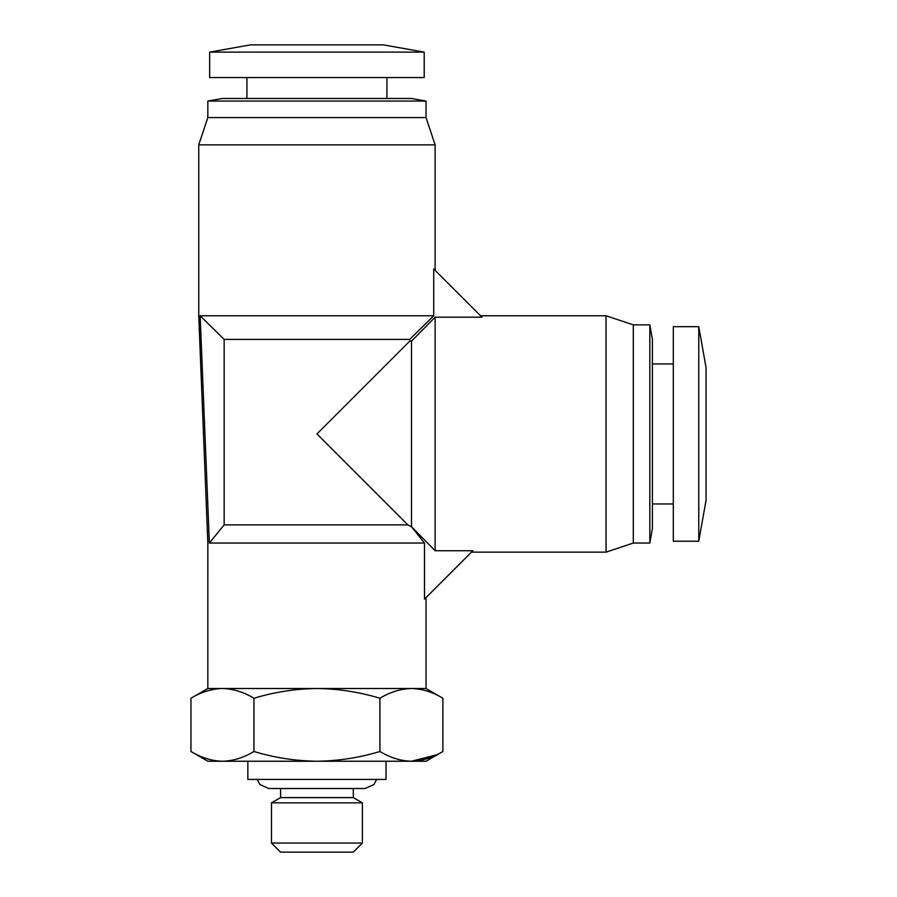 <?xml version="1.0" encoding="UTF-8"?>
<svg xmlns="http://www.w3.org/2000/svg" width="897" height="897" viewBox="0 0 897 897"><rect width="100%" height="100%" fill="white"/><g stroke="black" fill="none" stroke-linecap="round" stroke-linejoin="round"><path stroke-width="1.35" d="M435.123 270.311L435.123 144.854L198.753 144.854L198.753 315.766L207.846 543.044L207.835 688.504L426.03 688.504L442.905 698.247L442.905 751.495C432.634 757.707 422.139 760.959 411.409 761.239L426.03 761.239L442.905 751.495M316.933 315.766L433.711 315.766L433.711 268.909L481.981 317.179L435.123 317.179L435.123 550.736L472.887 550.736L424.505 599.118L424.505 543.044L209.36 543.044C207.33 543.044 207.33 543.044 209.36 543.044L200.154 315.766L316.933 315.766M435.123 144.854L426.03 117.574L207.835 117.574L198.753 144.854M200.154 315.766C198.282 315.766 198.282 315.766 200.154 315.766L224.149 339.402L409.716 339.402L433.711 315.766M426.03 117.574L426.03 101.058L207.835 101.058L207.835 117.574M471.486 552.137L606.036 552.137L606.036 315.766L480.579 315.766M224.149 339.402L224.149 524.868L407.843 524.868L316.933 433.957L339.66 456.685L316.933 433.957L409.716 341.174L409.716 339.402M426.03 101.058L411.488 98.491L222.389 98.491L207.835 101.058M633.304 433.957L633.304 324.86L649.832 324.86L649.832 543.044L633.304 543.044L633.304 433.957M649.832 543.044L652.399 528.501L652.399 339.402L649.832 324.86M190.96 751.495C201.231 757.707 211.726 760.959 222.456 761.239L207.835 761.239L190.96 751.495L190.96 698.247C201.231 692.036 211.726 688.784 222.456 688.504C233.186 688.784 243.681 692.036 253.952 698.247C274.482 692.036 295.483 688.784 316.933 688.504C338.393 688.784 359.383 692.036 379.924 698.247C390.184 692.036 400.69 688.784 411.409 688.504C422.139 688.784 432.634 692.036 442.905 698.247M424.214 77.579L209.663 77.579L209.663 52.127L424.214 52.127L424.214 77.579M652.399 503.957L673.311 503.957M652.399 363.947L673.311 363.947M247.841 761.239L247.841 779.426L386.024 779.426L386.024 761.239M424.214 52.127L383.299 44.85L250.566 44.85L209.663 52.127M673.311 541.227L673.311 326.676L698.763 326.676L698.763 541.227L673.311 541.227M698.763 541.227L706.04 500.324L706.04 367.591L698.763 326.676M362.388 843.057L353.295 852.15L280.57 852.15L271.477 843.057L271.477 802.849L362.388 802.849L362.388 843.057L271.477 843.057M362.388 802.849L353.295 797.601L280.57 797.601L271.477 802.849M353.295 797.601L353.295 788.508M280.57 797.601L280.57 788.508M435.123 317.179L411.488 341.174L409.716 341.174M411.488 341.174L411.488 526.741L435.123 550.736M224.149 524.868L209.36 543.044M411.488 526.741L424.505 543.044M407.843 524.868L411.241 526.741M222.456 688.504C211.726 688.784 201.231 692.036 190.96 698.247L207.835 688.504M436.716 754.792L411.409 761.239C400.69 760.959 390.184 757.707 379.924 751.495L379.924 698.247M253.952 698.247L253.952 751.495C274.482 757.707 295.483 760.959 316.933 761.239C338.393 760.959 359.383 757.707 379.924 751.495M411.409 761.239L222.456 761.239C233.186 760.959 243.681 757.707 253.952 751.495M426.03 688.504L426.03 597.593M633.304 324.86L606.036 315.766M386.932 98.491L386.932 77.579M633.304 543.044L606.036 552.137M246.933 98.491L246.933 77.579M257.248 779.426L259.906 784.527L268.752 788.508L365.113 788.508L373.959 784.527L376.617 779.426"/></g></svg>
